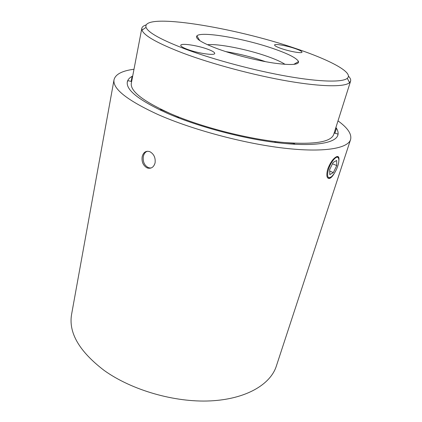 <?xml version="1.0" encoding="UTF-8"?>
<svg xmlns="http://www.w3.org/2000/svg" width="422" height="422" viewBox="0 0 422 422"><rect width="100%" height="100%" fill="white"/><g stroke="black" fill="none" stroke-linecap="round" stroke-linejoin="round"><path stroke-width="0.63" d="M338.164 164.786C339.151 161.04 339.098 158.619 338.017 157.527C335.975 155.423 330.041 163.14 328.205 170.393C326.813 177.166 327.984 179.197 331.724 176.486C334.493 173.695 336.64 169.797 338.164 164.786M337.632 156.493L338.449 158.081M207.708 49.205C197.57 45.412 180.827 42.912 180.758 45.281C180.685 46.293 182.916 47.66 187.447 49.374C197.739 53.304 214.867 55.794 214.724 53.436C214.766 52.365 212.424 50.956 207.708 49.205M294.862 48.488C286.485 45.608 274.606 43.54 274.543 44.99C274.532 45.782 276.837 46.984 281.458 48.599C289.935 51.547 302.057 53.631 302.01 52.175C301.978 51.342 299.594 50.112 294.862 48.488M186.176 49.385C214.45 59.882 255.141 70.717 287.936 76.419C320.767 82.121 342.595 82.369 347.295 78.323C354.069 72.579 329.471 59.771 295.637 48.477C234.753 27.477 141.185 12.001 146.059 27.404C148.222 32.71 161.6 40.043 186.176 49.385M348.44 76.113C350.292 78.038 351.004 79.726 350.577 81.182L349.574 82.654C344.837 87.027 322.376 86.985 288.39 81.177C254.45 75.38 212.261 64.123 183.085 53.161C157.744 43.397 144.044 35.717 141.992 30.126L141.813 28.358C142.13 26.876 143.559 25.726 146.102 24.914M141.813 28.358L131.337 83.139C129.981 90.999 142.868 101.095 169.997 113.434C201.347 127.265 249.882 139.624 284.317 142.525C314.664 144.73 331.138 142.008 333.733 134.354L350.577 81.182M285.056 64.35C281.31 61.892 275.455 59.259 267.501 56.458C247.413 49.321 218.343 43.535 207.45 44.716M265.628 61.696C252.641 57.202 239.364 53.842 225.807 51.616M273.445 48.662C244.544 38.56 201.32 30.97 196.91 35.854C194.764 38.534 201.948 42.954 218.469 49.121C234.384 54.849 256.724 60.499 273.414 63.01C290.674 65.384 299.05 64.904 298.544 61.57C296.766 58.146 288.395 53.842 273.445 48.662M338.866 160.708C339.283 157.512 338.586 156.14 336.788 156.594C333.385 158.171 330.368 162.343 327.73 169.111C326.111 175.536 326.718 178.643 329.556 178.437C331.106 177.889 332.715 176.143 334.393 173.194M329.767 177.715L327.994 178.211M146.756 167.713L147.558 168.046C151.287 168.874 153.793 167.165 155.074 162.918C155.66 157.886 153.998 154.183 150.1 151.815L149.588 151.598C145.848 150.601 143.38 152.289 142.188 156.652C141.518 161.626 143.042 165.313 146.756 167.713M151.018 168.025L148.708 167.782C144.482 165.688 142.694 161.9 143.348 156.409C143.955 153.735 145.273 152.015 147.315 151.245M133.99 69.25C122.095 70.801 115.443 74.293 114.035 79.721L71.592 314.343C68.39 332.684 79.236 351.373 104.134 370.421C131.648 390.176 174.687 402.62 210.304 400.9C245.994 399.18 270.455 384.511 276.32 366.148L350.577 139.571C351.927 134.133 347.733 127.898 338.006 120.871M114.035 79.721C112.426 88.657 127.059 100.251 157.939 114.515C192.01 129.596 243.436 143.411 283.457 148.096C323.574 152.806 347.86 148.528 350.577 139.571M132.608 76.493L132.028 76.799L131.142 81.43M131.717 81.166L131.369 81.488L127.877 80.602L127.27 82.184M132.698 76.034C129.601 77.579 127.803 79.552 127.312 81.947C125.898 90.044 139.213 100.494 167.265 113.286C197.718 126.605 243.019 138.685 278.351 142.815C313.757 146.962 335.453 143.237 337.843 135.219C338.549 132.877 337.906 130.292 335.917 127.455M337.764 135.451L337.98 134.032L334.477 133.141L334.303 132.555M335.775 127.903L336.329 128.752L334.904 133.252M132.028 76.799L132.524 76.925M159.695 109.836L161.273 109.641L161.093 110.495M177.451 117.485L178.865 117.284L161.273 109.641M275.73 142.494L274.611 141.655L293.87 143.385L293.628 144.213M295.136 144.298L293.87 143.385M336.329 128.752L335.569 128.557M336.682 160.476L333.143 162.423L329.677 169.565L329.809 174.629L333.348 172.598L336.751 165.582L336.682 160.476M332.478 163.794L336.751 165.582M329.714 171.052L333.348 172.598M338.017 157.527L337.658 156.509M347.295 78.323L349.574 82.654M199.77 40.612L196.91 35.854M328.859 178.137L329.556 178.437M148.708 167.782L147.558 168.046M293.759 64.392L298.544 61.57M146.059 27.404L141.992 30.126"/></g></svg>
